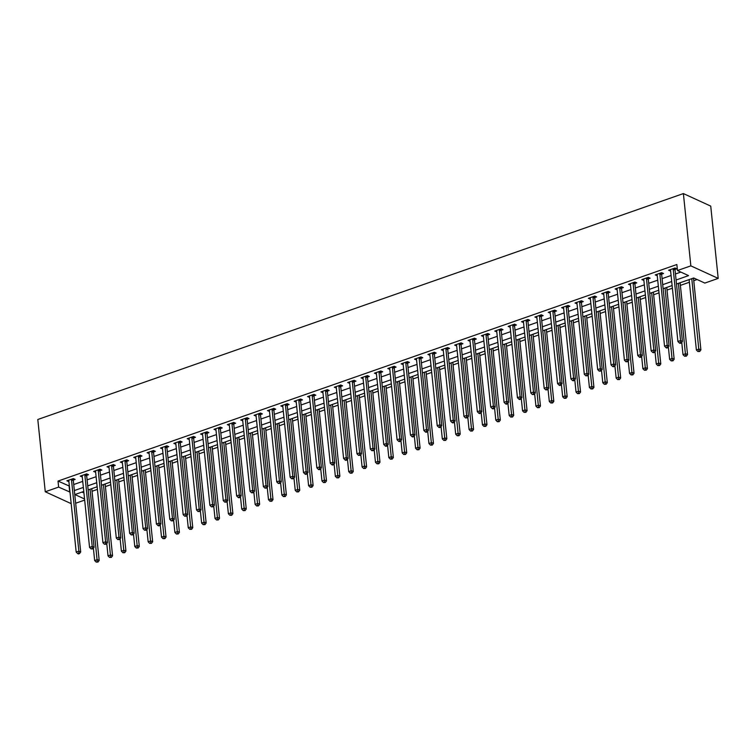 <?xml version="1.0" encoding="UTF-8"?>
<svg xmlns="http://www.w3.org/2000/svg" width="756" height="756" viewBox="0 0 756 756"><rect width="100%" height="100%" fill="white"/><g stroke="black" fill="none" stroke-linecap="round" stroke-linejoin="round"><path stroke-width="1.13" d="M84.663 500.094L75.666 503.241M676.497 284.029L693.743 277.991L704.828 283.075L718.2 278.397L710.735 206.114L683.386 193.574L37.8 419.495L45.265 491.769L58.637 487.091L69.987 492.09M92.034 491.277L97.42 489.397M105.405 486.599L110.782 484.709M118.777 481.922L124.154 480.032M132.149 477.234L137.526 475.354M145.521 472.557L150.898 470.676M158.892 467.879L164.269 465.998M172.264 463.201L177.641 461.321M185.636 458.523L191.013 456.633M199.008 453.846L204.385 451.956M212.379 449.159L217.756 447.278M225.751 444.481L231.128 442.6M239.123 439.803L244.5 437.922M252.495 435.125L257.872 433.245M265.866 430.447L271.243 428.558M279.238 425.77L284.615 423.88M292.61 421.083L297.987 419.202M305.982 416.405L311.359 414.524M319.353 411.727L324.73 409.846M332.725 407.049L338.102 405.169M346.097 402.372L351.474 400.491M359.469 397.694L364.846 395.804M372.84 393.007L378.217 391.126M386.212 388.329L391.589 386.448M399.584 383.651L404.961 381.771M412.956 378.973L418.333 377.093M426.327 374.296L431.704 372.415M439.699 369.618L445.076 367.728M453.071 364.931L458.448 363.05M466.443 360.253L471.82 358.372M479.814 355.575L485.191 353.695M493.186 350.897L498.563 349.017M506.558 346.22L511.935 344.339M519.93 341.542L525.307 339.652M533.301 336.864L538.678 334.974M546.673 332.177L552.05 330.296M560.045 327.499L565.422 325.619M573.417 322.821L578.794 320.941M586.788 318.144L592.165 316.263M600.16 313.466L605.537 311.576M613.532 308.788L618.909 306.898M626.904 304.101L632.281 302.22M640.275 299.423L645.652 297.543M653.647 294.745L659.024 292.865M667.019 290.068L672.396 288.187M680.381 285.39L689.387 282.243M693.753 280.712L697.108 279.54M81.998 492.062L83.925 492.95M676.081 279.994L688.565 275.619L677.48 270.535L676.856 264.515L58.023 481.071L69.363 486.061M73.738 484.53L82.735 481.383M87.11 479.852L96.106 476.705M100.482 475.174L109.478 472.027M113.854 470.497L122.85 467.35M127.225 465.819L136.222 462.672M140.588 461.141L149.594 457.985M153.959 456.454L162.965 453.307M167.331 451.776L176.337 448.629M180.703 447.098L189.709 443.952M194.075 442.421L203.081 439.274M207.446 437.743L216.452 434.596M220.818 433.065L229.824 429.909M234.19 428.387L243.196 425.231M247.562 423.7L256.567 420.553M260.933 419.022L269.939 415.876M274.305 414.345L283.311 411.198M287.677 409.667L296.683 406.52M301.049 404.989L310.055 401.833M314.42 400.311L323.426 397.155M327.792 395.624L336.798 392.477M341.164 390.946L350.17 387.8M354.536 386.269L363.532 383.122M367.907 381.591L376.904 378.444M381.279 376.913L390.276 373.766M394.651 372.235L403.647 369.079M408.023 367.548L417.019 364.401M421.394 362.871L430.391 359.724M434.766 358.193L443.763 355.046M448.138 353.515L457.134 350.368M461.51 348.837L470.506 345.69M474.881 344.16L483.878 341.003M488.253 339.472L497.25 336.325M501.625 334.795L510.621 331.648M514.997 330.117L523.993 326.97M528.368 325.439L537.365 322.292M541.74 320.761L550.737 317.615M555.112 316.084L564.108 312.927M568.484 311.396L577.48 308.25M581.855 306.719L590.852 303.572M595.227 302.041L604.224 298.894M608.599 297.363L617.595 294.216M621.971 292.685L630.967 289.539M635.342 288.008L644.339 284.851M648.714 283.33L657.711 280.174M662.086 278.643L671.082 275.496M675.458 273.965L680.844 272.084M675.127 269.448L676.866 268.843L675.023 267.993L668.597 270.242L670.619 271.026M661.755 274.135L663.494 273.521L661.651 272.67L655.225 274.919L657.247 275.704M648.383 278.813L650.122 278.199L648.279 277.357L641.853 279.597L643.876 280.391M635.012 283.491L636.75 282.876L634.908 282.035L628.482 284.275L630.504 285.069M621.64 288.168L623.379 287.563L621.536 286.713L615.119 288.962L617.132 289.746M608.268 292.846L610.007 292.241L608.164 291.391L601.748 293.64L603.76 294.424M594.896 297.524L596.635 296.919L594.792 296.068L588.376 298.318L590.389 299.102M581.525 302.202L583.263 301.597L581.421 300.746L575.004 302.995L577.017 303.78M568.153 306.889L569.892 306.274L568.049 305.433L561.632 307.673L563.645 308.457M554.781 311.566L556.52 310.952L554.677 310.111L548.261 312.351L550.273 313.145M541.409 316.244L543.148 315.639L541.305 314.789L534.889 317.038L536.902 317.822M528.038 320.922L529.776 320.317L527.934 319.467L521.517 321.716L523.53 322.5M514.666 325.6L516.405 324.995L514.562 324.144L508.145 326.394L510.158 327.178M501.294 330.277L503.033 329.673L501.19 328.822L494.774 331.071L496.786 331.856M487.922 334.965L489.661 334.35L487.818 333.509L481.402 335.749L483.424 336.533M474.551 339.642L476.289 339.028L474.447 338.187L468.03 340.427L470.052 341.221M461.179 344.32L462.918 343.715L461.075 342.865L454.658 345.114L456.681 345.898M447.807 348.998L449.546 348.393L447.703 347.543L441.287 349.792L443.309 350.576M434.435 353.676L436.174 353.071L434.331 352.22L427.915 354.469L429.937 355.254M421.064 358.353L422.802 357.749L420.96 356.898L414.543 359.147L416.565 359.932M407.692 363.041L409.431 362.426L407.588 361.585L401.171 363.825L403.194 364.609M394.32 367.718L396.059 367.104L394.216 366.263L387.8 368.503L389.822 369.297M380.948 372.396L382.687 371.782L380.844 370.941L374.428 373.19L376.45 373.974M367.577 377.074L369.315 376.469L367.473 375.619L361.056 377.868L363.078 378.652M354.205 381.752L355.953 381.147L354.101 380.296L347.684 382.545L349.707 383.33M340.833 386.429L342.581 385.825L340.729 384.974L334.313 387.223L336.335 388.008M327.461 391.117L329.21 390.502L327.357 389.652L320.941 391.901L322.963 392.685M314.09 395.794L315.838 395.18L313.986 394.339L307.569 396.579L309.591 397.373M300.718 400.472L302.466 399.858L300.614 399.017L294.197 401.256L296.22 402.05M287.346 405.15L289.094 404.545L287.242 403.695L280.826 405.944L282.848 406.728M273.974 409.828L275.723 409.223L273.87 408.372L267.454 410.621L269.476 411.406M260.603 414.505L262.351 413.901L260.499 413.05L254.082 415.299L256.104 416.084M247.231 419.193L248.979 418.578L247.127 417.728L240.71 419.977L242.733 420.761M233.859 423.87L235.607 423.256L233.755 422.415L227.339 424.655L229.361 425.448M220.487 428.548L222.236 427.934L220.383 427.093L213.967 429.332L215.989 430.126M207.125 433.226L208.864 432.621L207.012 431.77L200.595 434.02L202.617 434.804M193.753 437.904L195.492 437.299L193.64 436.448L187.223 438.697L189.246 439.482M180.382 442.581L182.12 441.976L180.268 441.126L173.852 443.375L175.874 444.159M167.01 447.259L168.749 446.654L166.896 445.804L160.48 448.053L162.502 448.837M153.638 451.946L155.377 451.332L153.525 450.491L147.108 452.731L149.13 453.515M140.266 456.624L142.005 456.01L140.153 455.169L133.736 457.408L135.759 458.202M126.895 461.302L128.633 460.697L126.781 459.846L120.365 462.096L122.387 462.88M113.523 465.979L115.262 465.375L113.409 464.524L106.993 466.773L109.015 467.558M100.151 470.657L101.89 470.052L100.038 469.202L93.621 471.451L95.643 472.235M86.779 475.335L88.518 474.73L86.666 473.88L80.249 476.129L82.272 476.913M73.408 480.022L75.146 479.408L73.294 478.567L66.878 480.807L68.9 481.591M58.023 481.071L58.637 487.091M677.48 270.535L690.852 265.857L683.386 193.574M45.265 491.769L71.177 503.647M83.774 491.447L74.901 494.547L84.549 498.969M672.122 285.56L663.125 288.707M658.75 290.238L649.754 293.385M645.378 294.916L636.382 298.062M632.007 299.593L623.01 302.74M618.635 304.271L609.638 307.427M605.263 308.949L596.267 312.105M591.891 313.636L582.895 316.783M578.52 318.314L569.523 321.461M565.148 322.992L556.151 326.138M551.776 327.669L542.78 330.816M538.404 332.347L529.408 335.503M525.033 337.025L516.036 340.181M511.661 341.712L502.664 344.859M498.289 346.39L489.293 349.537M484.917 351.067L475.921 354.214M471.546 355.745L462.549 358.892M458.174 360.423L449.177 363.57M444.802 365.101L435.806 368.257M431.43 369.788L422.434 372.935M418.059 374.466L409.062 377.613M404.687 379.143L395.69 382.29M391.315 383.821L382.319 386.968M377.943 388.499L368.947 391.646M364.581 393.177L355.575 396.333M351.209 397.864L342.203 401.011M337.837 402.542L328.832 405.688M324.466 407.219L315.46 410.366M311.094 411.897L302.088 415.044M297.722 416.575L288.716 419.722M284.35 421.253L275.345 424.409M270.979 425.94L261.973 429.087M257.607 430.618L248.601 433.764M244.235 435.295L235.229 438.442M230.863 439.973L221.858 443.12M217.492 444.651L208.486 447.798M204.12 449.329L195.114 452.485M190.748 454.006L181.742 457.163M177.376 458.694L168.371 461.84M164.005 463.371L154.999 466.518M150.633 468.049L141.637 471.196M137.261 472.727L128.265 475.874M123.889 477.405L114.893 480.561M110.518 482.082L101.521 485.239M97.146 486.769L88.15 489.916M718.2 278.397L690.852 265.857M74.353 490.559L83.358 487.412M87.724 485.881L96.73 482.725M101.096 481.203L110.102 478.047M114.468 476.516L123.474 473.369M127.84 471.839L136.845 468.692M141.211 467.161L150.217 464.014M154.583 462.483L163.589 459.336M167.955 457.805L176.961 454.649M181.327 453.127L190.332 449.971M194.698 448.44L203.704 445.293M208.07 443.763L217.076 440.616M221.442 439.085L230.438 435.938M234.814 434.407L243.81 431.26M248.185 429.729L257.182 426.582M261.557 425.052L270.553 421.895M274.929 420.364L283.925 417.217M288.301 415.687L297.297 412.54M301.672 411.009L310.669 407.862M315.044 406.331L324.04 403.184M328.416 401.653L337.412 398.506M341.788 396.976L350.784 393.819M355.159 392.288L364.156 389.142M368.531 387.611L377.527 384.464M381.903 382.933L390.899 379.786M395.275 378.255L404.271 375.108M408.646 373.577L417.643 370.431M422.018 368.9L431.014 365.743M435.39 364.212L444.386 361.066M448.762 359.535L457.758 356.388M462.133 354.857L471.13 351.71M475.505 350.179L484.502 347.032M488.877 345.501L497.873 342.355M502.249 340.824L511.245 337.667M515.62 336.146L524.617 332.99M528.992 331.459L537.988 328.312M542.364 326.781L551.36 323.634M555.736 322.103L564.732 318.956M569.107 317.425L578.104 314.279M582.479 312.748L591.475 309.591M595.851 308.07L604.847 304.914M609.223 303.383L618.219 300.236M622.594 298.705L631.591 295.558M635.966 294.027L644.962 290.88M649.338 289.35L658.334 286.203M662.71 284.672L671.706 281.525M69.108 486.155L69.732 492.175M670.298 269.646L670.449 271.092M656.926 274.324L657.077 275.77M643.554 279.002L643.706 280.448M630.183 283.689L630.334 285.125M616.811 288.367L616.962 289.803M603.439 293.045L603.59 294.481M590.067 297.722L590.219 299.168M576.696 302.4L576.847 303.846M563.324 307.078L563.475 308.524M549.952 311.755L550.103 313.201M536.58 316.443L536.732 317.879M523.209 321.12L523.36 322.557M509.837 325.798L509.988 327.244M496.465 330.476L496.616 331.922M483.093 335.154L483.245 336.6M469.722 339.831L469.873 341.277M456.35 344.519L456.501 345.955M442.978 349.196L443.129 350.633M429.606 353.874L429.758 355.32M416.235 358.552L416.386 359.998M402.863 363.23L403.014 364.675M389.501 367.907L389.642 369.353M376.129 372.595L376.271 374.031M362.757 377.272L362.899 378.709M349.385 381.95L349.527 383.386M336.014 386.628L336.155 388.074M322.642 391.306L322.784 392.751M309.27 395.983L309.412 397.429M295.898 400.671L296.04 402.107M282.527 405.348L282.668 406.785M269.155 410.026L269.297 411.462M255.783 414.704L255.925 416.15M242.411 419.382L242.553 420.827M229.04 424.059L229.181 425.505M215.668 428.746L215.81 430.183M202.296 433.424L202.438 434.861M188.924 438.102L189.066 439.538M175.553 442.78L175.694 444.226M162.181 447.457L162.332 448.903M148.809 452.135L148.96 453.581M135.437 456.813L135.589 458.259M122.066 461.5L122.217 462.937M108.694 466.178L108.845 467.614M95.322 470.856L95.473 472.302M81.95 475.533L82.102 476.979M68.579 480.211L68.73 481.657M673.275 268.607L673.237 268.777A1.304 1.021 -65.4 0 0 673.209 269.249L680.58 340.569L677.905 341.504L670.534 270.185A1.304 1.021 -65.4 0 0 670.411 269.769L670.345 269.637M675.41 268.172L675.089 269.627A1.304 1.021 -65.4 0 0 675.061 270.1L682.432 341.419L680.58 340.569L680.495 342.666L679.427 343.044L680.164 343.385L681.232 343.007L680.495 342.666M681.232 343.007L682.432 341.419M677.905 341.504L679.427 343.044M689.113 279.616L696.38 349.971L699.054 349.036L700.907 349.886L693.535 278.567A1.304 1.021 114.6 0 1 693.564 278.095L693.573 278.047M698.969 351.143L697.901 351.512L699.716 351.483L698.969 351.143L691.787 278.68M697.901 351.512L696.38 349.971M700.907 349.886L699.716 351.483M659.912 273.285L659.865 273.455A1.304 1.021 -65.4 0 0 659.837 273.927L667.208 345.246L664.533 346.182L657.162 274.872A1.304 1.021 -65.4 0 0 657.04 274.447L656.973 274.315M662.048 272.859L661.717 274.305A1.304 1.021 -65.4 0 0 661.689 274.778L669.06 346.097L667.208 345.246L667.123 347.344L666.055 347.722L666.792 348.062L667.86 347.684L667.123 347.344M667.86 347.684L669.06 346.097M664.533 346.182L666.055 347.722M646.541 277.962L646.493 278.132A1.304 1.021 -65.4 0 0 646.465 278.614L653.836 349.924L651.162 350.86L643.791 279.55A1.304 1.021 -65.4 0 0 643.668 279.125L643.602 278.992M648.676 277.537L648.346 278.983A1.304 1.021 -65.4 0 0 648.317 279.455L655.688 350.775L653.836 349.924L653.751 352.031L652.683 352.4L653.42 352.74L654.488 352.362L653.751 352.031M654.488 352.362L655.688 350.775M651.162 350.86L652.683 352.4M633.169 282.64L633.122 282.81A1.304 1.021 -65.4 0 0 633.093 283.292L640.464 354.602L637.79 355.537L630.419 284.228A1.304 1.021 -65.4 0 0 630.296 283.802L630.23 283.67M635.305 282.215L634.974 283.661A1.304 1.021 -65.4 0 0 634.945 284.133L642.317 355.452L640.464 354.602L640.379 356.709L639.311 357.078L640.048 357.418L641.116 357.049L640.379 356.709M641.116 357.049L642.317 355.452M637.79 355.537L639.311 357.078M681.742 342.336L683.008 354.659L685.683 353.723L687.535 354.564L680.164 283.254A1.304 1.021 114.6 0 1 680.192 282.772L680.202 282.725M685.597 355.821L684.53 356.199L686.344 356.161L685.597 355.821L678.415 283.358M684.53 356.199L683.008 354.659M687.535 354.564L686.344 356.161M668.37 347.013L669.636 359.336L672.311 358.401L674.163 359.242L666.792 287.932A1.304 1.021 114.6 0 1 666.82 287.45L666.83 287.412M672.226 360.499L671.158 360.877L672.972 360.839L672.226 360.499L665.044 288.036M671.158 360.877L669.636 359.336M674.163 359.242L672.972 360.839M654.998 351.691L656.265 364.014L658.939 363.078L660.791 363.929L653.42 292.61A1.304 1.021 114.6 0 1 653.449 292.128L653.458 292.09M658.854 365.176L657.786 365.554L659.601 365.517L658.854 365.176L651.672 292.714M657.786 365.554L656.265 364.014M660.791 363.929L659.601 365.517M619.797 287.318L619.75 287.497A1.304 1.021 -65.4 0 0 619.722 287.97L627.093 359.289L624.418 360.225L617.047 288.905A1.304 1.021 -65.4 0 0 616.924 288.48L616.858 288.348M621.933 286.893L621.602 288.338A1.304 1.021 -65.4 0 0 621.574 288.82L628.945 360.13L627.093 359.289L627.007 361.387L625.94 361.765L627.745 361.727L627.007 361.387M627.745 361.727L628.945 360.13M624.418 360.225L625.94 361.765M641.627 356.369L642.893 368.692L645.567 367.756L647.419 368.607L640.048 297.288A1.304 1.021 114.6 0 1 640.077 296.815L640.096 296.768M645.482 369.854L644.414 370.232L646.229 370.194L645.482 369.854L638.3 297.391M644.414 370.232L642.893 368.692M647.419 368.607L646.229 370.194M606.425 292.005L606.378 292.175A1.304 1.021 -65.4 0 0 606.35 292.648L613.721 363.967L611.046 364.902L603.675 293.583A1.304 1.021 -65.4 0 0 603.553 293.158L603.486 293.026M608.561 291.57L608.23 293.016A1.304 1.021 -65.4 0 0 608.202 293.498L615.573 364.808L613.721 363.967L613.636 366.065L612.568 366.443L613.305 366.783L614.373 366.405L613.636 366.065M614.373 366.405L615.573 364.808M611.046 364.902L612.568 366.443M628.255 361.047L629.531 373.37L632.205 372.434L634.048 373.284L626.677 301.965A1.304 1.021 114.6 0 1 626.705 301.493L626.724 301.446M632.111 374.541L631.043 374.91L632.857 374.872L632.111 374.541L624.928 302.069M631.043 374.91L629.531 373.37M634.048 373.284L632.857 374.872M593.054 296.683L593.006 296.853A1.304 1.021 -65.4 0 0 592.978 297.325L600.349 368.644L597.675 369.58L590.304 298.261A1.304 1.021 -65.4 0 0 590.181 297.845L590.115 297.703M595.189 296.248L594.859 297.703A1.304 1.021 -65.4 0 0 594.83 298.176L602.201 369.495L600.349 368.644L600.264 370.742L599.196 371.12L601.001 371.083L600.264 370.742M601.001 371.083L602.201 369.495M597.675 369.58L599.196 371.12M614.883 365.734L616.159 378.047L618.833 377.112L620.676 377.962L613.305 306.643A1.304 1.021 114.6 0 1 613.333 306.171L613.352 306.123M618.739 379.219L617.671 379.588L619.485 379.559L618.739 379.219L611.557 306.747M617.671 379.588L616.159 378.047M620.676 377.962L619.485 379.559M579.682 301.36L579.635 301.531A1.304 1.021 -65.4 0 0 579.606 302.003L586.977 373.322L584.303 374.258L576.932 302.939A1.304 1.021 -65.4 0 0 576.809 302.523L576.743 302.391M581.818 300.935L581.487 302.381A1.304 1.021 -65.4 0 0 581.458 302.854L588.829 374.173L586.977 373.322L586.892 375.42L585.824 375.798L587.629 375.76L586.892 375.42M587.629 375.76L588.829 374.173M584.303 374.258L585.824 375.798M601.511 370.412L602.787 382.734L605.462 381.799L607.304 382.64L599.933 311.33A1.304 1.021 114.6 0 1 599.962 310.848L599.98 310.801M605.367 383.897L604.299 384.275L606.114 384.237L605.367 383.897L598.185 311.434M604.299 384.275L602.787 382.734M607.304 382.64L606.114 384.237M566.31 306.038L566.272 306.208A1.304 1.021 -65.4 0 0 566.235 306.69L573.606 378L570.931 378.936L563.56 307.626A1.304 1.021 -65.4 0 0 563.437 307.201L563.371 307.068M568.446 305.613L568.115 307.059A1.304 1.021 -65.4 0 0 568.087 307.531L575.458 378.85L573.606 378L573.52 380.107L572.453 380.476L573.19 380.816L574.258 380.438L573.52 380.107M574.258 380.438L575.458 378.85M570.931 378.936L572.453 380.476M588.14 375.089L589.415 387.412L592.09 386.477L593.933 387.318L586.562 316.008A1.304 1.021 114.6 0 1 586.59 315.526L586.609 315.488M591.995 388.575L590.927 388.953L592.742 388.915L591.995 388.575L584.813 316.112M590.927 388.953L589.415 387.412M593.933 387.318L592.742 388.915M552.938 310.716L552.901 310.886A1.304 1.021 -65.4 0 0 552.863 311.368L560.234 382.678L557.559 383.613L550.188 312.304A1.304 1.021 -65.4 0 0 550.066 311.878L549.999 311.746M555.074 310.291L554.743 311.737A1.304 1.021 -65.4 0 0 554.715 312.209L562.086 383.528L560.234 382.678L560.149 384.785L559.081 385.154L559.818 385.494L560.886 385.125L560.149 384.785M560.886 385.125L562.086 383.528M557.559 383.613L559.081 385.154M574.768 379.767L576.044 392.09L578.718 391.154L580.561 392.005L573.19 320.686A1.304 1.021 114.6 0 1 573.218 320.204L573.237 320.166M578.623 393.252L577.556 393.63L579.37 393.592L578.623 393.252L571.442 320.79M577.556 393.63L576.044 392.09M580.561 392.005L579.37 393.592M539.567 315.394L539.529 315.564A1.304 1.021 -65.4 0 0 539.491 316.046L546.862 387.365L544.188 388.3L536.817 316.981A1.304 1.021 -65.4 0 0 536.694 316.556L536.628 316.424M541.702 314.969L541.372 316.414A1.304 1.021 -65.4 0 0 541.343 316.896L548.714 388.206L546.862 387.365L546.777 389.463L545.709 389.841L547.514 389.803L546.777 389.463M547.514 389.803L548.714 388.206M544.188 388.3L545.709 389.841M561.396 384.445L562.672 396.768L565.346 395.832L567.189 396.683L559.818 325.363A1.304 1.021 114.6 0 1 559.856 324.891L559.865 324.844M565.252 397.93L564.184 398.308L565.998 398.27L565.252 397.93L558.07 325.467M564.184 398.308L562.672 396.768M567.189 396.683L565.998 398.27M526.195 320.071L526.157 320.251A1.304 1.021 -65.4 0 0 526.119 320.724L533.49 392.043L530.816 392.978L523.445 321.659A1.304 1.021 -65.4 0 0 523.322 321.234L523.256 321.102M528.331 319.646L528 321.092A1.304 1.021 -65.4 0 0 527.971 321.574L535.342 392.884L533.49 392.043L533.405 394.141L532.337 394.519L534.142 394.481L533.405 394.141M534.142 394.481L535.342 392.884M530.816 392.978L532.337 394.519M548.024 389.123L549.3 401.445L551.975 400.51L553.817 401.36L546.446 330.041A1.304 1.021 114.6 0 1 546.484 329.569L546.493 329.521M551.88 402.617L550.812 402.986L552.627 402.948L551.88 402.617L544.698 330.145M550.812 402.986L549.3 401.445M553.817 401.36L552.627 402.948M512.823 324.759L512.785 324.929A1.304 1.021 -65.4 0 0 512.748 325.401L520.119 396.72L517.444 397.656L510.073 326.337A1.304 1.021 -65.4 0 0 509.95 325.921L509.884 325.779M514.959 324.324L514.628 325.77A1.304 1.021 -65.4 0 0 514.6 326.252L521.971 397.571L520.119 396.72L520.033 398.818L518.966 399.196L519.703 399.537L520.771 399.159L520.033 398.818M520.771 399.159L521.971 397.571M517.444 397.656L518.966 399.196M534.653 393.81L535.928 406.123L538.603 405.188L540.445 406.038L533.074 334.719A1.304 1.021 114.6 0 1 533.112 334.246L533.122 334.199M538.508 407.295L537.44 407.664L539.255 407.635L538.508 407.295L531.326 334.823M537.44 407.664L535.928 406.123M540.445 406.038L539.255 407.635M499.451 329.436L499.414 329.607A1.304 1.021 -65.4 0 0 499.376 330.079L506.747 401.398L504.072 402.334L496.701 331.015A1.304 1.021 -65.4 0 0 496.579 330.599L496.512 330.466M501.587 329.011L501.256 330.457A1.304 1.021 -65.4 0 0 501.228 330.93L508.599 402.249L506.747 401.398L506.662 403.496L505.594 403.874L506.331 404.214L507.399 403.836L506.662 403.496M507.399 403.836L508.599 402.249M504.072 402.334L505.594 403.874M521.281 398.488L522.557 410.81L525.231 409.875L527.074 410.716L519.703 339.406A1.304 1.021 114.6 0 1 519.741 338.924L519.75 338.877M525.137 411.973L524.069 412.351L525.883 412.313L525.137 411.973L517.954 339.51M524.069 412.351L522.557 410.81M527.074 410.716L525.883 412.313M486.08 334.114L486.042 334.284A1.304 1.021 -65.4 0 0 486.004 334.766L493.375 406.076L490.701 407.011L483.33 335.702A1.304 1.021 -65.4 0 0 483.207 335.277L483.141 335.144M488.215 333.689L487.885 335.135A1.304 1.021 -65.4 0 0 487.856 335.607L495.227 406.926L493.375 406.076L493.29 408.183L492.222 408.552L492.959 408.892L494.027 408.514L493.29 408.183M494.027 408.514L495.227 406.926M490.701 407.011L492.222 408.552M507.909 403.165L509.185 415.488L511.859 414.553L513.702 415.394L506.331 344.084A1.304 1.021 114.6 0 1 506.369 343.602L506.378 343.555M511.774 416.65L510.697 417.029L512.511 416.991L511.774 416.65L504.583 344.188M510.697 417.029L509.185 415.488M513.702 415.394L512.511 416.991M472.708 338.792L472.67 338.962A1.304 1.021 -65.4 0 0 472.632 339.444L480.003 410.754L477.329 411.689L469.958 340.38A1.304 1.021 -65.4 0 0 469.835 339.954L469.769 339.822M474.844 338.367L474.513 339.813A1.304 1.021 -65.4 0 0 474.484 340.285L481.855 411.604L480.003 410.754L479.918 412.861L478.85 413.23L479.587 413.57L480.655 413.201L479.918 412.861M480.655 413.201L481.855 411.604M477.329 411.689L478.85 413.23M494.537 407.843L495.813 420.166L498.487 419.23L500.33 420.081L492.959 348.762A1.304 1.021 114.6 0 1 492.997 348.28L493.007 348.242M498.402 421.328L497.325 421.706L499.14 421.668L498.402 421.328L491.211 348.866M497.325 421.706L495.813 420.166M500.33 420.081L499.14 421.668M459.336 343.47L459.298 343.64A1.304 1.021 -65.4 0 0 459.261 344.122L466.632 415.441L463.957 416.376L456.586 345.057A1.304 1.021 -65.4 0 0 456.463 344.632L456.397 344.5M461.472 343.044L461.141 344.49A1.304 1.021 -65.4 0 0 461.113 344.972L468.484 416.282L466.632 415.441L466.546 417.539L465.479 417.917L467.284 417.879L466.546 417.539M467.284 417.879L468.484 416.282M463.957 416.376L465.479 417.917M481.166 412.521L482.441 424.844L485.116 423.908L486.958 424.759L479.587 353.439A1.304 1.021 114.6 0 1 479.625 352.967L479.635 352.92M485.031 426.006L483.953 426.384L485.768 426.346L485.031 426.006L477.839 353.543M483.953 426.384L482.441 424.844M486.958 424.759L485.768 426.346M445.964 348.147L445.927 348.327A1.304 1.021 -65.4 0 0 445.889 348.8L453.26 420.119L450.585 421.054L443.214 349.735A1.304 1.021 -65.4 0 0 443.092 349.31L443.025 349.178M448.1 347.722L447.769 349.168A1.304 1.021 -65.4 0 0 447.741 349.65L455.112 420.96L453.26 420.119L453.175 422.217L452.107 422.595L452.844 422.935L453.912 422.557L453.175 422.217M453.912 422.557L455.112 420.96M450.585 421.054L452.107 422.595M467.794 417.199L469.07 429.521L471.744 428.586L473.587 429.436L466.216 358.117A1.304 1.021 114.6 0 1 466.254 357.645L466.263 357.597M471.659 430.693L470.582 431.062L472.396 431.024L471.659 430.693L464.467 358.221M470.582 431.062L469.07 429.521M473.587 429.436L472.396 431.024M432.593 352.835L432.555 353.005A1.304 1.021 -65.4 0 0 432.517 353.477L439.888 424.796L437.214 425.732L429.843 354.413A1.304 1.021 -65.4 0 0 429.72 353.997L429.654 353.855M434.728 352.4L434.398 353.846A1.304 1.021 -65.4 0 0 434.369 354.328L441.74 425.647L439.888 424.796L439.803 426.894L438.735 427.272L439.472 427.612L440.54 427.235L439.803 426.894M440.54 427.235L441.74 425.647M437.214 425.732L438.735 427.272M454.422 421.876L455.698 434.199L458.372 433.264L460.215 434.114L452.844 362.795A1.304 1.021 114.6 0 1 452.882 362.322L452.891 362.275M458.287 435.371L457.21 435.74L459.024 435.711L458.287 435.371L451.096 362.899M457.21 435.74L455.698 434.199M460.215 434.114L459.024 435.711M419.221 357.512L419.183 357.683A1.304 1.021 -65.4 0 0 419.145 358.155L426.516 429.474L423.842 430.41L416.471 359.091A1.304 1.021 -65.4 0 0 416.348 358.675L416.282 358.542M421.357 357.087L421.026 358.533A1.304 1.021 -65.4 0 0 420.998 359.005L428.368 430.325L426.516 429.474L426.431 431.572L425.363 431.95L426.1 432.29L427.168 431.912L426.431 431.572M427.168 431.912L428.368 430.325M423.842 430.41L425.363 431.95M441.05 426.564L442.326 438.886L445 437.951L446.843 438.792L439.472 367.482A1.304 1.021 114.6 0 1 439.51 367L439.519 366.953M444.915 440.049L443.838 440.417L445.653 440.389L444.915 440.049L437.724 367.586M443.838 440.417L442.326 438.886M446.843 438.792L445.653 440.389M405.849 362.19L405.811 362.36A1.304 1.021 -65.4 0 0 405.774 362.842L413.145 434.152L410.47 435.087L403.099 363.778A1.304 1.021 -65.4 0 0 402.976 363.352L402.91 363.22M407.985 361.765L407.654 363.211A1.304 1.021 -65.4 0 0 407.626 363.683L414.997 435.002L413.145 434.152L413.06 436.259L411.992 436.628L412.729 436.968L413.797 436.59L413.06 436.259M413.797 436.59L414.997 435.002M410.47 435.087L411.992 436.628M427.679 431.241L428.954 443.564L431.629 442.629L433.471 443.47L426.1 372.16A1.304 1.021 114.6 0 1 426.138 371.678L426.148 371.631M431.544 444.726L430.466 445.104L432.281 445.067L431.544 444.726L424.352 372.264M430.466 445.104L428.954 443.564M433.471 443.47L432.281 445.067M392.477 366.868L392.44 367.038A1.304 1.021 -65.4 0 0 392.402 367.52L399.773 438.83L397.098 439.765L389.727 368.455A1.304 1.021 -65.4 0 0 389.605 368.03L389.538 367.898M394.613 366.443L394.282 367.888A1.304 1.021 -65.4 0 0 394.254 368.361L401.625 439.68L399.773 438.83L399.688 440.937L398.62 441.306L399.357 441.646L400.425 441.277L399.688 440.937M400.425 441.277L401.625 439.68M397.098 439.765L398.62 441.306M414.307 435.919L415.583 448.242L418.257 447.306L420.1 448.157L412.729 376.838A1.304 1.021 114.6 0 1 412.767 376.356L412.776 376.318M418.172 449.404L417.095 449.782L418.909 449.744L418.172 449.404L410.98 376.942M417.095 449.782L415.583 448.242M420.1 448.157L418.909 449.744M379.106 371.546L379.068 371.716A1.304 1.021 -65.4 0 0 379.03 372.198L386.401 443.517L383.727 444.452L376.356 373.133A1.304 1.021 -65.4 0 0 376.233 372.708L376.167 372.576M381.241 371.12L380.911 372.566A1.304 1.021 -65.4 0 0 380.882 373.048L388.253 444.358L386.401 443.517L386.316 445.615L385.248 445.983L385.985 446.323L387.053 445.955L386.316 445.615M387.053 445.955L388.253 444.358M383.727 444.452L385.248 445.983M400.935 440.597L402.211 452.92L404.885 451.984L406.728 452.835L399.357 381.515A1.304 1.021 114.6 0 1 399.395 381.043L399.404 380.996M404.8 454.082L403.723 454.46L405.537 454.422L404.8 454.082L397.609 381.619M403.723 454.46L402.211 452.92M406.728 452.835L405.537 454.422M365.734 376.223L365.696 376.403A1.304 1.021 -65.4 0 0 365.658 376.875L373.029 448.195L370.355 449.13L362.984 377.811A1.304 1.021 -65.4 0 0 362.861 377.386L362.795 377.253M367.87 375.798L367.539 377.244A1.304 1.021 -65.4 0 0 367.51 377.726L374.881 449.036L373.029 448.195L372.944 450.292L371.876 450.67L373.681 450.633L372.944 450.292M373.681 450.633L374.881 449.036M370.355 449.13L371.876 450.67M387.563 445.275L388.839 457.597L391.513 456.662L393.356 457.512L385.985 386.193A1.304 1.021 114.6 0 1 386.023 385.721L386.032 385.673M391.428 458.769L390.351 459.138L392.166 459.1L391.428 458.769L384.237 386.297M390.351 459.138L388.839 457.597M393.356 457.512L392.166 459.1M352.362 380.911L352.324 381.081A1.304 1.021 -65.4 0 0 352.287 381.553L359.658 452.872L356.983 453.808L349.612 382.489A1.304 1.021 -65.4 0 0 349.489 382.073L349.423 381.931M354.498 380.476L354.167 381.922A1.304 1.021 -65.4 0 0 354.139 382.404L361.51 453.723L359.658 452.872L359.572 454.97L358.505 455.348L360.31 455.31L359.572 454.97M360.31 455.31L361.51 453.723M356.983 453.808L358.505 455.348M374.192 449.952L375.467 462.275L378.142 461.34L379.985 462.19L372.613 390.871A1.304 1.021 114.6 0 1 372.651 390.398L372.661 390.351M378.057 463.447L376.979 463.815L378.794 463.787L378.057 463.447L370.865 390.975M376.979 463.815L375.467 462.275M379.985 462.19L378.794 463.787M338.99 385.588L338.953 385.758A1.304 1.021 -65.4 0 0 338.915 386.231L346.286 457.55L343.611 458.486L336.24 387.166A1.304 1.021 -65.4 0 0 336.118 386.751L336.051 386.618M341.126 385.154L340.795 386.609A1.304 1.021 -65.4 0 0 340.767 387.081L348.138 458.401L346.286 457.55L346.201 459.648L345.133 460.026L345.87 460.366L346.938 459.988L346.201 459.648M346.938 459.988L348.138 458.401M343.611 458.486L345.133 460.026M360.82 454.639L362.096 466.962L364.77 466.017L366.613 466.868L359.242 395.558A1.304 1.021 114.6 0 1 359.28 395.076L359.289 395.029M364.685 468.125L363.608 468.493L365.422 468.465L364.685 468.125L357.493 395.662M363.608 468.493L362.096 466.962M366.613 466.868L365.422 468.465M325.619 390.266L325.581 390.436A1.304 1.021 -65.4 0 0 325.543 390.918L332.914 462.228L330.24 463.163L322.869 391.854A1.304 1.021 -65.4 0 0 322.746 391.428L322.68 391.296M327.754 389.841L327.424 391.287A1.304 1.021 -65.4 0 0 327.395 391.759L334.766 463.078L332.914 462.228L332.829 464.335L331.761 464.704L332.498 465.044L333.566 464.666L332.829 464.335M333.566 464.666L334.766 463.078M330.24 463.163L331.761 464.704M347.448 459.317L348.724 471.64L351.398 470.704L353.241 471.546L345.87 400.236A1.304 1.021 114.6 0 1 345.908 399.754L345.917 399.707M351.313 472.802L350.236 473.18L352.05 473.143L351.313 472.802L344.122 400.34M350.236 473.18L348.724 471.64M353.241 471.546L352.05 473.143M312.247 394.944L312.209 395.114A1.304 1.021 -65.4 0 0 312.171 395.596L319.542 466.906L316.868 467.841L309.497 396.531A1.304 1.021 -65.4 0 0 309.374 396.106L309.308 395.974M314.383 394.519L314.052 395.964A1.304 1.021 -65.4 0 0 314.024 396.437L321.394 467.756L319.542 466.906L319.457 469.013L318.389 469.381L319.126 469.722L320.194 469.353L319.457 469.013M320.194 469.353L321.394 467.756M316.868 467.841L318.389 469.381M334.076 463.995L335.352 476.318L338.026 475.382L339.869 476.223L332.498 404.914A1.304 1.021 114.6 0 1 332.536 404.432L332.479 404.413M337.941 477.48L336.864 477.858L338.679 477.82L337.941 477.48L330.75 405.018M336.864 477.858L335.352 476.318M339.869 476.223L338.679 477.82M298.875 399.622L298.837 399.792A1.304 1.021 -65.4 0 0 298.809 400.274L306.171 471.593L303.496 472.528L296.135 401.209A1.304 1.021 -65.4 0 0 296.002 400.784L295.936 400.652M301.011 399.196L300.68 400.642A1.304 1.021 -65.4 0 0 300.652 401.124L308.023 472.434L306.171 471.593L306.085 473.691L305.018 474.059L305.755 474.399L306.823 474.031L306.085 473.691M306.823 474.031L308.023 472.434M303.496 472.528L305.018 474.059M320.705 468.673L321.98 480.996L324.655 480.06L326.498 480.91L319.126 409.591A1.304 1.021 114.6 0 1 319.164 409.119L319.174 409.072M324.57 482.158L323.502 482.536L325.307 482.498L324.57 482.158L317.378 409.695M323.502 482.536L321.98 480.996M326.498 480.91L325.307 482.498M285.503 404.299L285.466 404.479A1.304 1.021 -65.4 0 0 285.437 404.951L292.799 476.271L290.124 477.206L282.763 405.887A1.304 1.021 -65.4 0 0 282.631 405.462L282.564 405.329M287.639 403.874L287.308 405.32A1.304 1.021 -65.4 0 0 287.28 405.802L294.651 477.112L292.799 476.271L292.714 478.368L291.646 478.746L293.451 478.709L292.714 478.368M293.451 478.709L294.651 477.112M290.124 477.206L291.646 478.746M307.333 473.35L308.609 485.673L311.283 484.738L313.126 485.588L305.755 414.269A1.304 1.021 114.6 0 1 305.793 413.797L305.802 413.749M311.198 486.836L310.13 487.214L311.935 487.176L311.198 486.836L304.006 414.373M310.13 487.214L308.609 485.673M313.126 485.588L311.935 487.176M272.132 408.987L272.094 409.157A1.304 1.021 -65.4 0 0 272.065 409.629L279.427 480.948L276.753 481.884L269.391 410.565A1.304 1.021 -65.4 0 0 269.259 410.139L269.193 410.007M274.267 408.552L273.937 409.998A1.304 1.021 -65.4 0 0 273.908 410.48L281.279 481.789L279.427 480.948L279.342 483.046L278.274 483.424L280.089 483.386L279.342 483.046M280.089 483.386L281.279 481.789M276.753 481.884L278.274 483.424M293.961 478.028L295.237 490.351L297.911 489.415L299.754 490.266L292.392 418.947A1.304 1.021 114.6 0 1 292.421 418.474L292.43 418.427M297.826 491.523L296.758 491.891L298.563 491.854L297.826 491.523L290.635 419.051M296.758 491.891L295.237 490.351M299.754 490.266L298.563 491.854M258.76 413.664L258.722 413.834A1.304 1.021 -65.4 0 0 258.694 414.307L266.055 485.626L263.381 486.562L256.019 415.242A1.304 1.021 -65.4 0 0 255.887 414.827L255.821 414.694M260.896 413.23L260.565 414.685A1.304 1.021 -65.4 0 0 260.536 415.157L267.907 486.477L266.055 485.626L265.97 487.724L264.902 488.102L266.717 488.064L265.97 487.724M266.717 488.064L267.907 486.477M263.381 486.562L264.902 488.102M280.589 482.715L281.865 495.038L284.54 494.093L286.382 494.944L279.021 423.625A1.304 1.021 114.6 0 1 279.049 423.152L279.058 423.105M284.454 496.201L283.387 496.569L285.192 496.541L284.454 496.201L277.263 423.738M283.387 496.569L281.865 495.038M286.382 494.944L285.192 496.541M245.388 418.342L245.35 418.512A1.304 1.021 -65.4 0 0 245.322 418.994L252.684 490.304L250.009 491.239L242.648 419.93A1.304 1.021 -65.4 0 0 242.515 419.504L242.449 419.372M247.524 417.917L247.193 419.363A1.304 1.021 -65.4 0 0 247.165 419.835L254.536 491.154L252.684 490.304L252.599 492.402L251.531 492.78L253.345 492.742L252.599 492.402M253.345 492.742L254.536 491.154M250.009 491.239L251.531 492.78M267.218 487.393L268.493 499.716L271.168 498.78L273.01 499.622L265.649 428.312A1.304 1.021 114.6 0 1 265.677 427.83L265.687 427.783M271.083 500.878L270.015 501.256L271.82 501.219L271.083 500.878L263.891 428.416M270.015 501.256L268.493 499.716M273.01 499.622L271.82 501.219M232.016 423.02L231.979 423.19A1.304 1.021 -65.4 0 0 231.95 423.672L239.312 494.982L236.637 495.917L229.276 424.607A1.304 1.021 -65.4 0 0 229.144 424.182L229.077 424.05M234.152 422.595L233.821 424.04A1.304 1.021 -65.4 0 0 233.793 424.513L241.164 495.832L239.312 494.982L239.227 497.089L238.159 497.457L238.896 497.798L239.973 497.42L239.227 497.089M239.973 497.42L241.164 495.832M236.637 495.917L238.159 497.457M253.846 492.071L255.122 504.394L257.796 503.458L259.639 504.299L252.277 432.99A1.304 1.021 114.6 0 1 252.306 432.508L252.315 432.47M257.711 505.556L256.643 505.934L258.448 505.896L257.711 505.556L250.52 433.094M256.643 505.934L255.122 504.394M259.639 504.299L258.448 505.896M218.645 427.698L218.607 427.868A1.304 1.021 -65.4 0 0 218.578 428.35L225.94 499.659L223.266 500.604L215.904 429.285A1.304 1.021 -65.4 0 0 215.772 428.86L215.706 428.728M220.78 427.272L220.45 428.718A1.304 1.021 -65.4 0 0 220.421 429.191L227.792 500.51L225.94 499.659L225.855 501.767L224.787 502.135L226.602 502.107L225.855 501.767M226.602 502.107L227.792 500.51M223.266 500.604L224.787 502.135M240.474 496.749L241.75 509.072L244.424 508.136L246.267 508.986L238.905 437.667A1.304 1.021 114.6 0 1 238.934 437.195L238.943 437.148M244.339 510.234L243.271 510.612L245.076 510.574L244.339 510.234L237.148 437.771M243.271 510.612L241.75 509.072M246.267 508.986L245.076 510.574M205.273 432.375L205.235 432.555A1.304 1.021 -65.4 0 0 205.207 433.027L212.568 504.346L209.894 505.282L202.532 433.963A1.304 1.021 -65.4 0 0 202.41 433.538L202.334 433.405M207.409 431.95L207.078 433.396A1.304 1.021 -65.4 0 0 207.049 433.878L214.421 505.188L212.568 504.346L212.483 506.444L211.415 506.822L213.23 506.785L212.483 506.444M213.23 506.785L214.421 505.188M209.894 505.282L211.415 506.822M227.102 501.426L228.378 513.749L231.052 512.814L232.895 513.664L225.534 442.345A1.304 1.021 114.6 0 1 225.562 441.873L225.571 441.825M230.967 514.912L229.9 515.29L231.705 515.252L230.967 514.912L223.776 442.449M229.9 515.29L228.378 513.749M232.895 513.664L231.705 515.252M191.901 437.062L191.863 437.233A1.304 1.021 -65.4 0 0 191.835 437.705L199.197 509.024L196.522 509.96L189.161 438.641A1.304 1.021 -65.4 0 0 189.038 438.215L188.962 438.083M194.037 436.628L193.706 438.074A1.304 1.021 -65.4 0 0 193.678 438.556L201.049 509.865L199.197 509.024L199.111 511.122L198.044 511.5L199.858 511.462L199.111 511.122M199.858 511.462L201.049 509.865M196.522 509.96L198.044 511.5M213.731 506.104L215.006 518.427L217.681 517.491L219.524 518.342L212.162 447.023A1.304 1.021 114.6 0 1 212.19 446.55L212.2 446.503M217.596 519.599L216.528 519.967L218.333 519.93L217.596 519.599L210.404 447.127M216.528 519.967L215.006 518.427M219.524 518.342L218.333 519.93M178.529 441.74L178.492 441.91A1.304 1.021 -65.4 0 0 178.463 442.383L185.825 513.702L183.16 514.638L175.789 443.318A1.304 1.021 -65.4 0 0 175.666 442.903L175.59 442.761M180.665 441.306L180.334 442.761A1.304 1.021 -65.4 0 0 180.306 443.233L187.677 514.553L185.825 513.702L185.74 515.8L184.672 516.178L186.486 516.14L185.74 515.8M186.486 516.14L187.677 514.553M183.16 514.638L184.672 516.178M200.359 510.791L201.635 523.105L204.309 522.169L206.152 523.02L198.79 451.701A1.304 1.021 114.6 0 1 198.819 451.228L198.828 451.181M204.224 524.277L203.156 524.645L204.961 524.617L204.224 524.277L197.032 451.814M203.156 524.645L201.635 523.105M206.152 523.02L204.961 524.617M165.158 446.418L165.12 446.588A1.304 1.021 -65.4 0 0 165.091 447.061L172.462 518.38L169.788 519.315L162.417 448.006A1.304 1.021 -65.4 0 0 162.294 447.58L162.219 447.448M167.293 445.993L166.963 447.439A1.304 1.021 -65.4 0 0 166.934 447.911L174.305 519.23L172.462 518.38L172.368 520.478L171.3 520.856L173.115 520.818L172.368 520.478M173.115 520.818L174.305 519.23M169.788 519.315L171.3 520.856M186.987 515.469L188.263 527.792L190.937 526.856L192.78 527.697L185.418 456.388A1.304 1.021 114.6 0 1 185.447 455.906L185.456 455.859M190.852 528.954L189.784 529.332L191.589 529.294L190.852 528.954L183.661 456.492M189.784 529.332L188.263 527.792M192.78 527.697L191.589 529.294M151.786 451.096L151.748 451.266A1.304 1.021 -65.4 0 0 151.72 451.748L159.091 523.058L156.416 523.993L149.045 452.683A1.304 1.021 -65.4 0 0 148.923 452.258L148.847 452.126M153.922 450.67L153.591 452.116A1.304 1.021 -65.4 0 0 153.562 452.589L160.934 523.908L159.091 523.058L158.996 525.165L157.928 525.533L158.666 525.874L159.743 525.496L158.996 525.165M159.743 525.496L160.934 523.908M156.416 523.993L157.928 525.533M173.615 520.147L174.891 532.47L177.565 531.534L179.418 532.375L172.047 461.065A1.304 1.021 114.6 0 1 172.075 460.584L172.084 460.546M177.48 533.632L176.413 534.01L178.218 533.972L177.48 533.632L170.289 461.169M176.413 534.01L174.891 532.47M179.418 532.375L178.218 533.972M138.414 455.774L138.376 455.944A1.304 1.021 -65.4 0 0 138.348 456.426L145.719 527.735L143.045 528.671L135.674 457.361A1.304 1.021 -65.4 0 0 135.551 456.936L135.475 456.804M140.55 455.348L140.219 456.794A1.304 1.021 -65.4 0 0 140.191 457.267L147.562 528.586L145.719 527.735L145.624 529.843L144.557 530.211L146.371 530.183L145.624 529.843M146.371 530.183L147.562 528.586M143.045 528.671L144.557 530.211M160.244 524.825L161.519 537.147L164.194 536.212L166.046 537.062L158.675 465.743A1.304 1.021 114.6 0 1 158.703 465.261L158.713 465.224M164.109 538.31L163.041 538.688L164.846 538.65L164.109 538.31L156.927 465.847M163.041 538.688L161.519 537.147M166.046 537.062L164.846 538.65M125.042 460.451L125.005 460.631A1.304 1.021 -65.4 0 0 124.976 461.103L132.347 532.422L129.673 533.358L122.302 462.039A1.304 1.021 -65.4 0 0 122.179 461.614L122.103 461.481M127.178 460.026L126.847 461.472A1.304 1.021 -65.4 0 0 126.819 461.954L134.19 533.263L132.347 532.422L132.253 534.52L131.185 534.898L132.999 534.861L132.253 534.52M132.999 534.861L134.19 533.263M129.673 533.358L131.185 534.898M146.872 529.502L148.148 541.825L150.822 540.89L152.674 541.74L145.303 470.421A1.304 1.021 114.6 0 1 145.332 469.948L145.341 469.901M150.737 542.988L149.669 543.366L151.474 543.328L150.737 542.988L143.555 470.525M149.669 543.366L148.148 541.825M152.674 541.74L151.474 543.328M111.671 465.129L111.633 465.309A1.304 1.021 -65.4 0 0 111.604 465.781L118.975 537.1L116.301 538.036L108.93 466.717A1.304 1.021 -65.4 0 0 108.807 466.291L108.732 466.159M113.806 464.704L113.485 466.15A1.304 1.021 -65.4 0 0 113.447 466.632L120.818 537.941L118.975 537.1L118.881 539.198L117.813 539.576L119.628 539.538L118.881 539.198M119.628 539.538L120.818 537.941M116.301 538.036L117.813 539.576M133.5 534.18L134.776 546.503L137.45 545.567L139.302 546.418L131.931 475.099A1.304 1.021 114.6 0 1 131.96 474.626L131.969 474.579M137.365 547.675L136.297 548.043L138.102 548.005L137.365 547.675L130.183 475.203M136.297 548.043L134.776 546.503M139.302 546.418L138.102 548.005M98.299 469.816L98.261 469.986A1.304 1.021 -65.4 0 0 98.233 470.459L105.604 541.778L102.929 542.713L95.558 471.394A1.304 1.021 -65.4 0 0 95.436 470.979L95.36 470.837M100.435 469.381L100.113 470.827A1.304 1.021 -65.4 0 0 100.076 471.309L107.447 542.628L105.604 541.778L105.509 543.876L104.441 544.254L106.256 544.216L105.509 543.876M106.256 544.216L107.447 542.628M102.929 542.713L104.441 544.254M120.128 538.867L121.404 551.181L124.079 550.245L125.931 551.096L118.56 479.776A1.304 1.021 114.6 0 1 118.588 479.304L118.597 479.257M123.993 552.352L122.926 552.721L124.731 552.693L123.993 552.352L116.811 479.88M122.926 552.721L121.404 551.181M125.931 551.096L124.731 552.693M84.927 474.494L84.889 474.664A1.304 1.021 -65.4 0 0 84.861 475.137L92.232 546.456L89.558 547.391L82.187 476.072A1.304 1.021 -65.4 0 0 82.064 475.656L81.988 475.524M87.063 474.069L86.742 475.515A1.304 1.021 -65.4 0 0 86.704 475.987L94.075 547.306L92.232 546.456L92.137 548.554L91.07 548.932L92.884 548.894L92.137 548.554M92.884 548.894L94.075 547.306M89.558 547.391L91.07 548.932M106.757 543.545L108.032 555.868L110.707 554.932L112.559 555.773L105.188 484.464A1.304 1.021 114.6 0 1 105.216 483.982L105.226 483.935M110.622 557.03L109.554 557.408L111.359 557.37L110.622 557.03L103.44 484.568M109.554 557.408L108.032 555.868M112.559 555.773L111.359 557.37M71.555 479.172L71.518 479.342A1.304 1.021 -65.4 0 0 71.489 479.824L78.86 551.133L76.186 552.069L68.815 480.759A1.304 1.021 -65.4 0 0 68.692 480.334L68.616 480.202M73.691 478.746L73.37 480.192A1.304 1.021 -65.4 0 0 73.332 480.665L80.703 551.984L78.86 551.133L78.766 553.241L77.698 553.609L78.444 553.95L79.512 553.572L78.766 553.241M79.512 553.572L80.703 551.984M76.186 552.069L77.698 553.609M93.385 548.223L94.661 560.546L97.335 559.61L99.187 560.451L91.816 489.141A1.304 1.021 114.6 0 1 91.845 488.659L91.854 488.612M97.25 561.708L96.182 562.086L97.987 562.048L97.25 561.708L90.068 489.245M96.182 562.086L94.661 560.546M99.187 560.451L97.987 562.048M673.237 268.777L675.089 269.627M673.209 269.249L675.061 270.1M693.535 278.567L692.912 278.284M659.865 273.455L661.717 274.305M659.837 273.927L661.689 274.778M646.493 278.132L648.346 278.983M646.465 278.614L648.317 279.455M633.122 282.81L634.974 283.661M633.093 283.292L634.945 284.133M680.164 283.254L679.54 282.961M666.792 287.932L666.168 287.639M653.42 292.61L652.797 292.317M619.75 287.497L621.602 288.338M619.722 287.97L621.574 288.82M640.048 297.288L639.425 297.004M606.378 292.175L608.23 293.016M606.35 292.648L608.202 293.498M626.677 301.965L626.053 301.682M593.006 296.853L594.859 297.703M592.978 297.325L594.83 298.176M613.305 306.643L612.681 306.36M579.635 301.531L581.487 302.381M579.606 302.003L581.458 302.854M599.933 311.33L599.31 311.037M566.272 306.208L568.115 307.059M566.235 306.69L568.087 307.531M586.562 316.008L585.938 315.715M552.901 310.886L554.743 311.737M552.863 311.368L554.715 312.209M573.19 320.686L572.566 320.393M539.529 315.564L541.372 316.414M539.491 316.046L541.343 316.896M559.818 325.363L559.194 325.08M526.157 320.251L528 321.092M526.119 320.724L527.971 321.574M546.446 330.041L545.823 329.758M512.785 324.929L514.628 325.77M512.748 325.401L514.6 326.252M533.074 334.719L532.451 334.435M499.414 329.607L501.256 330.457M499.376 330.079L501.228 330.93M519.703 339.406L519.079 339.113M486.042 334.284L487.885 335.135M486.004 334.766L487.856 335.607M506.331 344.084L505.707 343.791M472.67 338.962L474.513 339.813M472.632 339.444L474.484 340.285M492.959 348.762L492.336 348.469M459.298 343.64L461.141 344.49M459.261 344.122L461.113 344.972M479.587 353.439L478.964 353.156M445.927 348.327L447.769 349.168M445.889 348.8L447.741 349.65M466.216 358.117L465.592 357.834M432.555 353.005L434.398 353.846M432.517 353.477L434.369 354.328M452.844 362.795L452.22 362.511M419.183 357.683L421.026 358.533M419.145 358.155L420.998 359.005M439.472 367.482L438.849 367.189M405.811 362.36L407.654 363.211M405.774 362.842L407.626 363.683M426.1 372.16L425.477 371.867M392.44 367.038L394.282 367.888M392.402 367.52L394.254 368.361M412.729 376.838L412.105 376.545M379.068 371.716L380.911 372.566M379.03 372.198L380.882 373.048M399.357 381.515L398.733 381.232M365.696 376.403L367.539 377.244M365.658 376.875L367.51 377.726M385.985 386.193L385.362 385.91M352.324 381.081L354.167 381.922M352.287 381.553L354.139 382.404M372.613 390.871L371.99 390.587M338.953 385.758L340.795 386.609M338.915 386.231L340.767 387.081M359.242 395.558L358.618 395.265M325.581 390.436L327.424 391.287M325.543 390.918L327.395 391.759M345.87 400.236L345.246 399.943M312.209 395.114L314.052 395.964M312.171 395.596L314.024 396.437M332.498 404.914L331.875 404.621M298.837 399.792L300.68 400.642M298.809 400.274L300.652 401.124M319.126 409.591L318.503 409.308M285.466 404.479L287.308 405.32M285.437 404.951L287.28 405.802M305.755 414.269L305.131 413.986M272.094 409.157L273.937 409.998M272.065 409.629L273.908 410.48M292.392 418.947L291.759 418.663M258.722 413.834L260.565 414.685M258.694 414.307L260.536 415.157M279.021 423.625L278.388 423.341M245.35 418.512L247.193 419.363M245.322 418.994L247.165 419.835M265.649 428.312L265.016 428.019M231.979 423.19L233.821 424.04M231.95 423.672L233.793 424.513M252.277 432.99L251.644 432.697M218.607 427.868L220.45 428.718M218.578 428.35L220.421 429.191M238.905 437.667L238.272 437.374M205.235 432.555L207.078 433.396M205.207 433.027L207.049 433.878M225.534 442.345L224.901 442.062M191.863 437.233L193.706 438.074M191.835 437.705L193.678 438.556M212.162 447.023L211.529 446.739M178.492 441.91L180.334 442.761M178.463 442.383L180.306 443.233M198.79 451.701L198.157 451.417M165.12 446.588L166.963 447.439M165.091 447.061L166.934 447.911M185.418 456.388L184.785 456.095M151.748 451.266L153.591 452.116M151.72 451.748L153.562 452.589M172.047 461.065L171.414 460.773M138.376 455.944L140.219 456.794M138.348 456.426L140.191 457.267M158.675 465.743L158.042 465.45M125.005 460.631L126.847 461.472M124.976 461.103L126.819 461.954M145.303 470.421L144.67 470.137M111.633 465.309L113.485 466.15M111.604 465.781L113.447 466.632M131.931 475.099L131.298 474.815M98.261 469.986L100.113 470.827M98.233 470.459L100.076 471.309M118.56 479.776L117.927 479.493M84.889 474.664L86.742 475.515M84.861 475.137L86.704 475.987M105.188 484.464L104.555 484.171M71.518 479.342L73.37 480.192M71.489 479.824L73.332 480.665M91.816 489.141L91.183 488.848"/></g></svg>
